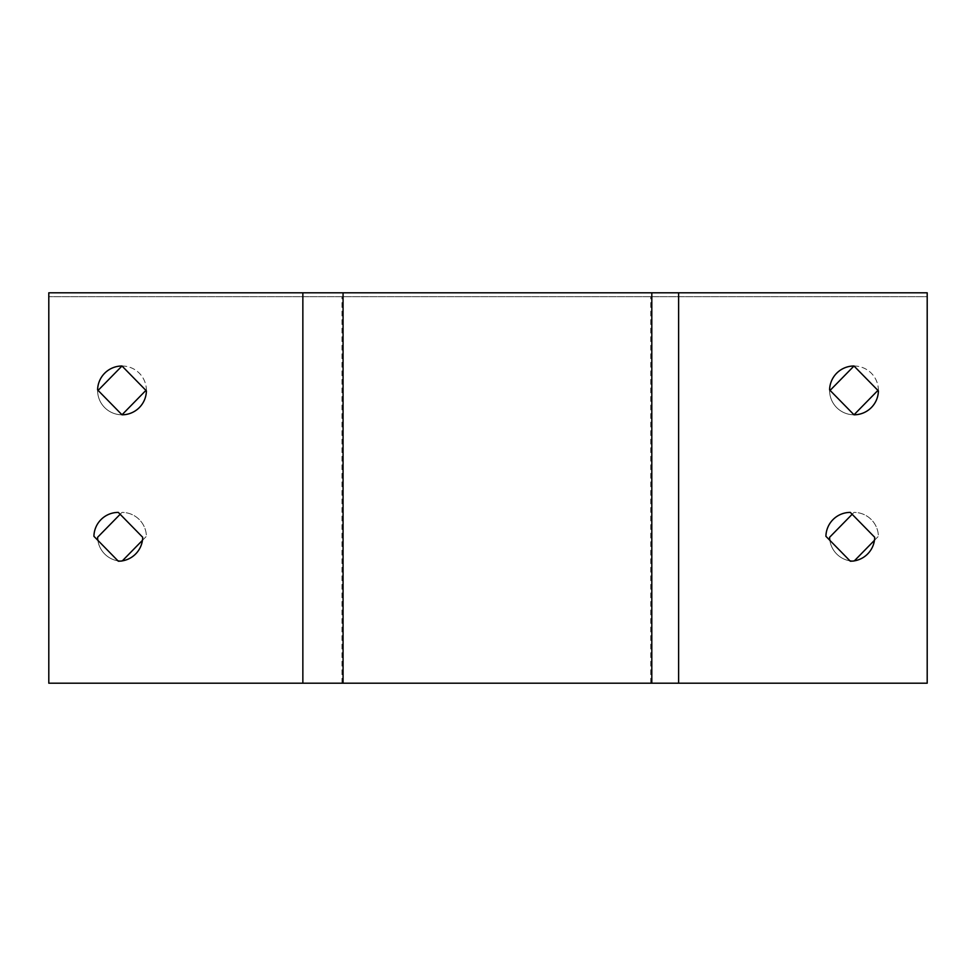 <?xml version="1.0" encoding="UTF-8"?>
<svg xmlns="http://www.w3.org/2000/svg" width="976" height="976" viewBox="0 0 976 976"><rect width="100%" height="100%" fill="white"/><g stroke="black" fill="none" stroke-linecap="round" stroke-linejoin="round"><path stroke-width="0.73" stroke-dasharray="4.88 3.66" d="M122 366A24.4 24.4 0 0 1 146.4 389.912L122 414.8A24.4 24.4 0 0 1 97.6 390.888L122 366A24.4 24.4 0 0 0 97.6 389.912L122 414.8A24.4 24.4 0 0 0 146.4 390.888L122 366A24.4 24.4 0 0 1 146.4 389.912L145.912 390.4M122 414.8A24.4 24.4 0 0 1 97.6 390.888L98.088 390.4M854 366A24.4 24.4 0 0 1 878.4 389.912L854 414.8A24.4 24.4 0 0 1 829.6 390.888L854 366A24.4 24.4 0 0 0 829.6 389.912L854 414.8A24.4 24.4 0 0 0 878.4 390.888L854 366A24.4 24.4 0 0 1 878.4 389.912L877.912 390.4M854 414.8A24.4 24.4 0 0 1 829.6 390.888L830.088 390.4M927.2 683.2L927.2 296.704L48.8 296.704L927.2 296.704L927.2 683.2L48.8 683.2L48.8 296.704L48.8 683.2L927.2 683.2L927.2 292.8L48.8 292.8L48.8 683.2L927.2 683.2M852.158 514.279L854 512.4A24.4 24.4 0 0 1 878.4 536.312L874.447 540.338M854.329 560.871L854 561.2A24.4 24.4 0 0 1 852.158 561.127M849.986 560.871A24.4 24.4 0 0 1 829.856 540.338M120.158 514.279L122 512.4A24.4 24.4 0 0 1 146.4 536.312L142.447 540.338M122.329 560.871L122 561.2A24.4 24.4 0 0 1 120.158 561.127M117.986 560.871A24.4 24.4 0 0 1 97.856 540.338M850.303 561.2A24.4 24.4 0 0 0 874.703 537.288L850.303 512.4A24.4 24.4 0 0 0 825.916 536.312L850.303 561.2M118.303 561.2A24.4 24.4 0 0 0 142.703 537.288L118.303 512.4A24.4 24.4 0 0 0 93.916 536.312L118.303 561.2M854 561.2A24.4 24.4 0 0 1 829.6 537.288L854 512.4A24.4 24.4 0 0 1 878.4 536.312L854 561.2M122 561.2A24.4 24.4 0 0 1 97.6 537.288L122 512.4A24.4 24.4 0 0 1 146.4 536.312L122 561.2M678.625 683.2L678.625 296.704M302.853 683.2L302.853 296.704M341.99 683.2L341.99 296.704M650.736 683.2L650.736 296.704"/><path stroke-width="1.46" d="M145.912 390.4L122 414.8L97.6 389.912A24.4 24.4 0 0 1 122 366L146.4 390.888A24.4 24.4 0 0 1 122 414.8M98.088 390.4L122 366M877.912 390.4L854 414.8L829.6 389.912A24.4 24.4 0 0 1 854 366L878.4 390.888A24.4 24.4 0 0 1 854 414.8M830.088 390.4L854 366M874.447 540.338L854.329 560.871M852.158 561.127A24.4 24.4 0 0 1 849.986 560.871M829.856 540.338A24.4 24.4 0 0 1 829.6 537.288L852.158 514.279M142.447 540.338L122.329 560.871M120.158 561.127A24.4 24.4 0 0 1 117.986 560.871M97.856 540.338A24.4 24.4 0 0 1 97.6 537.288L120.158 514.279M678.625 292.8L927.2 292.8L927.2 683.2L48.8 683.2L48.8 292.8L678.625 292.8L678.625 683.2M825.916 536.312A24.4 24.4 0 0 1 850.303 512.4L874.703 537.288A24.4 24.4 0 0 1 850.303 561.2L825.916 536.312M93.916 536.312A24.4 24.4 0 0 1 118.303 512.4L142.703 537.288A24.4 24.4 0 0 1 118.303 561.2L93.916 536.312M302.853 683.2L302.853 292.8M651.809 683.2L651.809 292.8M343.064 683.2L343.064 292.8"/></g></svg>
